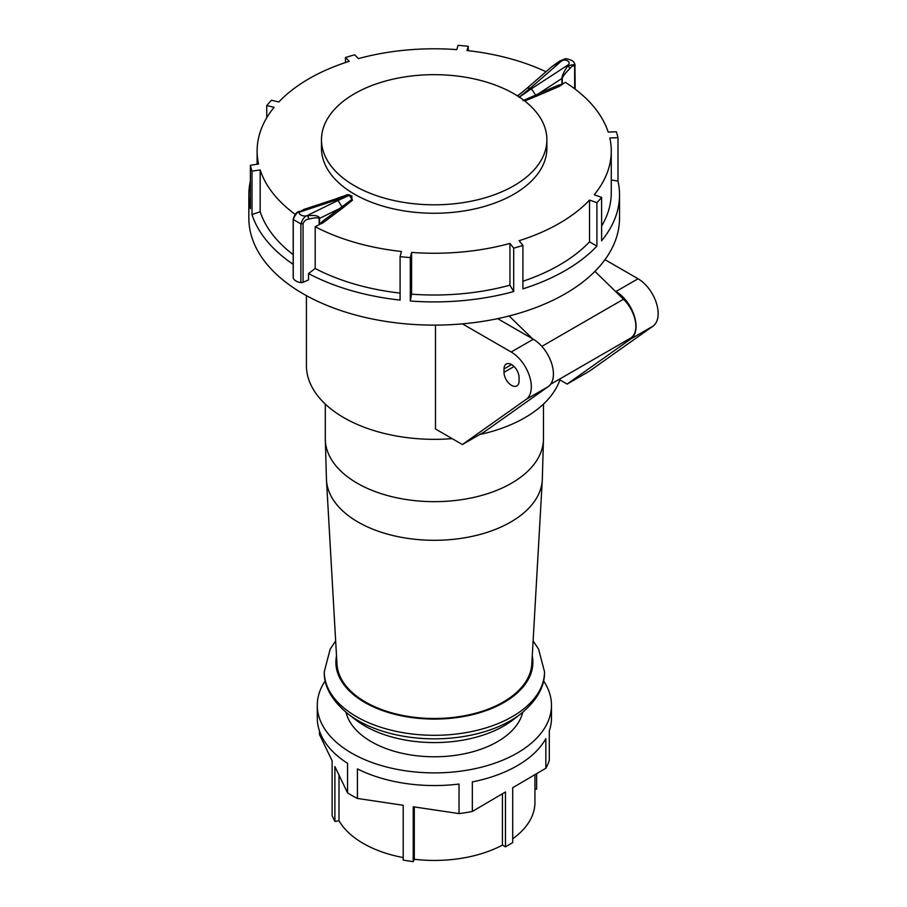 <?xml version="1.0" encoding="UTF-8"?>
<svg xmlns="http://www.w3.org/2000/svg" width="907" height="907" viewBox="0 0 907 907"><rect width="100%" height="100%" fill="white"/><g stroke="black" fill="none" stroke-linecap="round" stroke-linejoin="round"><path stroke-width="1.36" d="M562.159 84.43L559.347 86.369A2740.41 1706.067 124.2 0 0 538.973 95.122L536.207 96.289L535.618 95.065L538.35 93.806A2741.453 1706.713 -55.8 0 1 558.723 85.054L562.283 84.351A2740.24 1363.618 -66.1 0 1 565.322 82.322A177.069 102.23 180 0 1 608.189 132.082A2740.41 2209.996 164.7 0 1 616.363 131.787A185.345 107.003 0 0 1 617.984 137.683A2740.41 2209.996 164.7 0 0 609.81 137.977A177.069 102.23 0 0 1 611.261 151.016A177.069 102.23 0 0 1 594.232 194.756A2740.41 1993.665 -138.6 0 1 601.613 197.375L601.613 240.786A185.345 107.003 180 0 0 619.526 194.892A185.345 107.003 180 0 0 617.984 181.105L617.984 137.683M340.363 209.789A2740.41 1447.753 116.1 0 0 323.073 222.782L319.627 224.414L322.246 221.58A2741.453 1448.298 -63.9 0 1 339.535 208.587L351.814 199.506L351.916 196.082C349.195 194.608 347.29 194.302 346.191 195.164L334.581 199.325L336.95 199.789L349.274 195.356L338.05 200.424L342.653 208.043L340.34 209.789L339.547 208.587L319.547 218.394L319.298 217.465C317.835 215.651 314.071 215.072 307.995 215.741C305.149 215.662 302.779 218.383 300.886 223.904L300.886 282.587A2.585 1.497 -0 0 0 303.063 282.315L308.539 279.889L308.539 273.551A22135.981 14329.308 -53.1 0 1 315.194 268.495A177.069 102.23 0 0 0 397.368 292.78A177.069 102.23 0 0 0 400.089 293.097M545.991 71.744A177.069 102.23 0 0 0 471.005 51.019A177.069 102.23 0 0 0 466.98 50.554A2740.41 350.034 95.2 0 1 468.273 46.28A185.345 107.003 0 0 0 458.058 45.35A2740.41 350.034 95.2 0 0 456.765 49.624A177.069 102.23 0 0 0 358.435 58.615A2740.41 1015.829 73.6 0 0 354.682 54.805A185.345 107.003 0 0 0 345.465 57.515A2740.41 1015.829 73.6 0 1 349.218 61.325A177.069 102.23 180 0 0 278.823 101.969A2740.41 1993.665 41.4 0 0 271.454 100.246A185.345 107.003 0 0 0 266.76 105.563A2740.41 1993.665 41.4 0 1 274.129 107.287A177.069 102.23 0 0 0 257.112 151.016A177.069 102.23 0 0 0 258.552 164.054A2740.41 2209.996 -15.3 0 0 250.377 165.255A185.345 107.003 0 0 0 251.999 171.151A2740.41 2209.996 -15.3 0 1 260.173 169.949L260.173 211.716A177.069 102.23 0 0 0 293.188 254.618M619.526 194.892L619.526 218.111A185.345 107.003 180 0 1 395.645 322.779A185.345 107.003 180 0 1 248.835 218.111L248.835 194.892A185.345 107.003 180 0 1 250.377 181.105M315.194 268.495L315.194 226.727A177.069 102.23 0 0 0 397.368 251.012A177.069 102.23 0 0 0 401.393 251.488A2740.41 350.034 -84.8 0 0 400.089 256.647L400.089 300.07A185.345 107.003 180 0 1 395.645 299.559A185.345 107.003 180 0 1 308.539 273.551M293.188 264.345A185.345 107.003 180 0 1 251.999 214.574L251.999 171.151M248.835 194.892A185.345 107.003 180 0 0 250.377 208.678L250.377 165.255M256.545 164.348A185.345 107.003 180 0 1 257.112 163.271M266.76 117.74L266.76 105.563M345.465 62.549L345.465 57.515M468.273 50.701L468.273 46.28M251.999 214.574L260.173 211.716M295.16 214.335A177.069 102.23 180 0 1 260.173 169.949M315.194 226.727L319.083 224.755M303.063 282.315L303.063 223.632C304.242 220.798 306.237 219.267 309.049 219.029C314.967 217.555 318.334 217.419 319.151 218.621A2.585 1.497 0 0 0 319.547 218.394L319.547 224.437M293.256 277.485A2.585 1.497 -0 0 0 293.188 277.825A2.585 1.497 -0 0 0 293.256 278.177A10.34 5.975 -0 0 0 300.886 282.587M344.411 195.855L349.274 195.356L352.506 200.152L342.653 208.043M344.773 195.685L345.93 195.266M349.501 194.982L352.506 200.152M293.256 278.177L293.256 219.494C295.433 214.131 297.825 211.422 300.432 211.376L303.89 209.426L334.57 199.325M338.05 200.424L307.45 215.435C303.38 217.601 295.829 213.088 300.897 211.648L303.743 209.483M309.049 219.029L307.45 215.435M303.063 223.632L300.886 223.904L293.256 219.494M522.908 281.249A177.069 102.23 0 0 0 589.539 241.829L589.539 200.073A2740.41 1993.665 -138.6 0 1 596.919 202.692A185.345 107.003 0 0 0 601.613 197.375M589.539 241.829L596.919 246.114L596.919 202.692M596.919 246.114A185.345 107.003 180 0 1 522.908 288.845L522.908 245.423A2740.41 1015.829 -106.4 0 0 519.144 240.718A177.069 102.23 0 0 0 589.539 200.073M509.938 285.183L513.691 291.555A185.345 107.003 180 0 1 410.304 301.011L411.597 294.174A177.069 102.23 0 0 0 509.938 285.183L509.938 243.427A2740.41 1015.829 -106.4 0 1 513.691 248.133A185.345 107.003 0 0 0 522.908 245.423M513.691 291.555L513.691 248.133M611.261 179.983L617.984 181.105M410.304 301.011L410.304 257.588A2740.41 350.034 -84.8 0 1 411.597 252.418A177.069 102.23 0 0 0 509.938 243.427M411.597 294.174L411.597 252.418M601.613 226.058A177.069 102.23 0 0 0 611.261 192.783L611.261 151.016M400.089 256.647A185.345 107.003 0 0 0 410.304 257.588M575.117 65.576L574.653 66.835L574.925 64.397L567.941 65.667C564.075 71.336 562.068 75.61 561.909 78.467A2.585 1.497 0 0 0 562.283 78.24C562.68 76.483 565.265 73.184 570.05 68.342C572.238 65.655 573.78 65.145 574.653 66.835L574.653 88.773M561.852 84.589L561.909 78.467L538.35 93.806L538.973 95.122M523.101 100.609L535.618 95.065L531.411 88.784L519.087 97.31L530.323 88.149L527.182 88.104L517.614 95.995M536.207 96.289L524.677 100.96M517.364 95.836L520.777 93.489M530.323 88.149L560.911 61.529C564.993 57.753 572.544 62.322 567.476 65.315L570.05 68.342M559.313 62.152L565.344 58.694L559.528 61.143L551.932 66.596L559.313 62.152M513.884 185.754A112.706 65.066 180 0 1 391.053 199.857A112.706 65.066 180 0 1 321.475 139.746A112.706 65.066 180 0 1 354.49 93.727A112.706 65.066 180 0 1 477.32 79.623A112.706 65.066 180 0 1 546.887 139.746A112.706 65.066 180 0 1 513.884 185.754M321.475 139.746L321.475 148.181A112.706 65.066 -0 0 0 391.053 208.304A112.706 65.066 -0 0 0 513.884 194.2A112.706 65.066 -0 0 0 546.887 148.181L546.887 139.746M509.122 315.976L532.534 338.787M550.628 384.262L630.501 338.152A25.85 14.92 60 0 0 623.517 299.231L594.924 271.386M536.638 773.648L536.638 789.067L534.937 789.339M512.716 838.782A100.552 58.059 0 0 0 534.937 802.378L534.937 774.646M545.844 768.229L512.716 787.718L512.716 842.592L505.471 846.855L505.471 791.97L472.343 811.459L472.343 781.902A117.105 67.606 180 0 0 545.844 738.683L545.844 768.229A117.105 67.606 0 0 0 549.302 760.497L549.302 730.951A117.105 67.606 180 0 0 551.479 717.947L551.479 705.283A117.105 67.606 180 0 1 405.123 770.746A117.105 67.606 180 0 1 317.28 705.283A117.105 67.606 180 0 1 325.228 680.806M403.218 857.58A100.552 58.059 0 0 1 339.003 820.778L334.898 821.436L334.898 766.562L347.551 792.865A117.105 67.606 0 0 0 357.426 798.455L403.218 805.28L403.218 860.153L413.229 861.65L414.295 859.269A100.552 58.059 0 0 0 502.421 845.12L505.471 846.855M334.898 821.436L332.121 815.688L332.121 760.803L319.468 734.5L319.468 730.951M414.295 859.269L414.295 806.935M502.421 793.761L502.421 845.12M413.229 861.65L413.229 806.777L459.021 813.59A117.105 67.606 0 0 0 472.343 811.459M543.531 680.806A117.105 67.606 180 0 1 551.479 705.283M459.021 813.59L459.021 784.045A117.105 67.606 180 0 1 405.123 783.41A117.105 67.606 180 0 1 357.426 768.909L357.426 798.455M522.715 712.358A89.181 51.495 180 0 1 462.763 754.102A89.181 51.495 180 0 1 371.314 741.699A89.181 51.495 180 0 1 346.043 712.358M364.92 725.974A98.228 56.71 180 0 1 355.85 719.943L348.073 713.956A107.967 62.334 180 0 0 358.038 720.589A107.967 62.334 180 0 0 520.686 713.956L512.909 719.943A98.228 56.71 180 0 1 364.92 725.974M542.295 480.03L531.785 664.083A97.457 56.268 180 0 1 470.189 714.557A97.457 56.268 180 0 1 365.476 702.018A97.457 56.268 180 0 1 336.985 664.083L326.475 480.03A107.967 62.334 180 0 0 358.038 522.047A107.967 62.334 180 0 0 510.72 522.047A107.967 62.334 180 0 0 542.295 480.03L543.474 438.682A109.089 62.98 0 0 1 511.514 483.216A109.089 62.98 0 0 1 357.245 483.216A109.089 62.98 0 0 1 325.296 438.682L326.475 480.03M306.419 295.625L306.419 365.464A127.955 73.875 180 0 0 343.9 417.708A127.955 73.875 0 0 0 452.14 438.625M479.633 434.566A127.955 73.875 0 0 0 559.88 379.886M497.648 318.64L533.316 339.241A28.434 16.417 60 0 1 553.429 374.058A28.434 16.417 60 0 1 548.27 386.609L484.497 431.766L462.377 444.532L435.485 429.011L435.485 325.114M462.457 323.867L511.197 352.007A28.434 16.417 -120 0 1 531.309 386.836A28.434 16.417 -120 0 1 526.162 399.375L462.377 444.532M604.98 259.674L638.052 278.766A28.434 16.417 -120 0 1 658.165 313.595A28.434 16.417 -120 0 1 653.017 326.135L589.233 371.292L567.113 384.069L559.041 379.409M615.15 291.079L615.932 291.532A28.434 16.417 60 0 1 636.045 326.361A28.434 16.417 60 0 1 630.898 338.901L567.113 384.069M504.009 372.312A10.646 6.145 -120 0 0 508.657 383.026A10.646 6.145 -120 0 0 516.865 385.883A10.646 6.145 -120 0 0 519.076 381.008L519.076 377.629A10.646 6.145 -120 0 0 514.428 366.904A10.646 6.145 -120 0 0 506.219 364.058A10.646 6.145 -120 0 0 504.009 368.934L504.009 372.312L514.042 366.519M339.003 820.778L339.003 775.1M347.551 792.865L347.551 763.32A117.105 67.606 180 0 1 317.28 717.947L317.28 705.283M323.073 222.782L322.246 221.58M319.151 218.621L319.151 224.732M300.897 211.648L336.95 199.789M562.283 84.351L562.283 78.24M559.347 86.369L558.723 85.054M567.476 65.315L531.411 88.784M623.517 299.231L541.864 346.372M520.686 713.956C537.001 700.487 544.937 686.406 544.506 671.724A110.121 63.581 180 0 1 476.526 730.464A110.121 63.581 180 0 1 356.519 716.689A110.121 63.581 180 0 1 324.264 671.724C323.833 686.406 331.769 700.487 348.073 713.956M532.25 655.874A98.489 56.858 180 0 1 477.105 713.458A98.489 56.858 180 0 1 364.739 702.437A98.489 56.858 180 0 1 336.508 655.874M533.316 339.241L511.197 352.007M653.017 326.135L630.898 338.901M548.27 386.609L526.162 399.375M638.052 278.766L615.932 291.532M511.548 364.58L504.009 368.934M257.112 164.269L257.112 151.016M299.174 211.456C296.668 211.932 294.673 214.494 293.188 219.143L293.188 277.825M565.367 58.672C570.979 59.363 574.154 61.268 574.913 64.386L575.185 89.181M551.66 66.801L527.182 88.104M544.506 671.724L538.588 649.163L533.112 640.909M543.474 404.08L543.474 438.682M325.296 404.08L325.296 438.682M335.658 640.909L330.193 649.14L324.264 671.724"/></g></svg>

